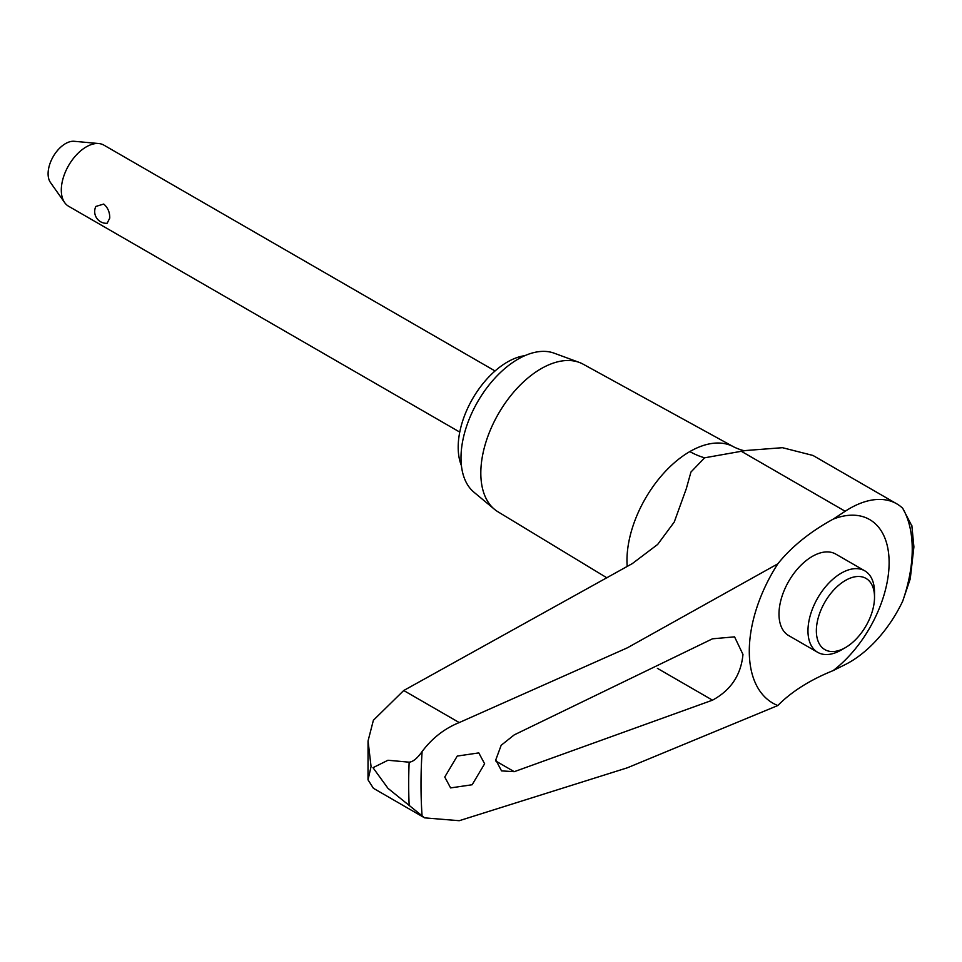 <?xml version="1.0" encoding="UTF-8"?>
<svg xmlns="http://www.w3.org/2000/svg" width="962" height="962" viewBox="0 0 962 962"><rect width="100%" height="100%" fill="white"/><g stroke="black" fill="none" stroke-linecap="round" stroke-linejoin="round"><path stroke-width="1.44" d="M632.431 563.528L403.727 690.512L373.388 720.249L368.061 740.932L371.067 766.582L368.013 779.833L373.388 788.275L424.603 817.856L387.975 788.335L372.991 767.688L387.975 760.257L409.151 762.181C413.023 761.856 417.34 758.309 422.102 751.55C432.178 738.155 444.564 728.487 459.235 722.57L627.356 647.823L777.825 563.828A113.48 65.512 120 0 0 749.29 651.154A113.48 65.512 120 0 0 777.825 705.531L627.356 767.796L459.235 820.706L424.603 817.856M777.825 563.828A216.751 133.333 176.5 0 1 833.104 519.179L845.189 511.267A94.108 54.341 -60 0 1 896.752 503.823A94.108 54.341 -60 0 1 902.681 508.249L911.976 526.166M444.757 777.031L457.239 756.072L478.787 752.897L484.62 763.78L472.15 784.751L450.601 787.914L444.757 777.031M495.767 759.92L501.178 745.273L514.237 734.872L712.505 638.804L734.571 636.856L742.965 654.437C741.017 674.975 730.867 690.223 712.505 700.168L514.237 771.68L501.539 770.887L495.767 759.92M745.718 450.517C744.384 451.082 740.56 449.975 734.271 447.186A88.889 51.323 120 0 0 733.717 446.873L583.164 364.189A85.221 49.206 120 0 0 579.244 362.409A85.221 49.206 120 0 0 515.283 390.307A85.221 49.206 120 0 0 480.82 473.076A85.221 49.206 120 0 0 494.444 509.283A85.221 49.206 120 0 0 497.943 511.784L606.914 577.837M579.244 362.409L554.136 353.174A80.64 46.561 120 0 0 493.614 379.569A80.64 46.561 120 0 0 461.002 457.9A80.64 46.561 120 0 0 473.893 492.159L494.444 509.283M845.442 647.594L841.245 650.011A47.054 27.164 -60 0 1 817.724 652.344L788.732 635.605A47.054 27.164 -60 0 1 778.992 614.069A47.054 27.164 -60 0 1 799.53 566.714A47.054 27.164 -60 0 1 835.786 554.1L864.778 570.839A47.054 27.164 -60 0 1 874.518 592.376L874.518 597.222A41.126 23.749 120 0 0 845.442 580.435A41.126 23.749 120 0 0 816.353 630.795A41.126 23.749 120 0 0 845.442 647.594A41.126 23.749 120 0 0 874.518 597.222M817.724 652.344A47.054 27.164 -60 0 1 807.972 630.795A47.054 27.164 -60 0 1 828.51 583.441A47.054 27.164 -60 0 1 864.778 570.839M461.423 465.632A69.565 40.163 -60 0 1 458.189 447.234A69.565 40.163 -60 0 1 524.939 355.639M495.045 370.959L103.908 145.142A35.293 20.37 120 0 0 98.773 143.542A35.293 20.37 120 0 0 73.797 157.936A35.293 20.37 120 0 0 61.303 190.115A35.293 20.37 120 0 0 64.67 202.621A35.293 20.37 120 0 0 68.615 206.265L459.752 432.094M109.752 218.085L107.119 223.304A11.772 11.772 0 0 1 95.851 206.445L103.728 204.052C107.828 207.576 109.836 212.241 109.752 218.085M64.67 202.621L50.445 182.479A24.603 14.202 -60 0 1 48.1 173.761A24.603 14.202 -60 0 1 56.806 151.323A24.603 14.202 -60 0 1 74.218 141.294L98.773 143.542M896.752 503.823L812.986 455.459L782.431 447.691L745.646 450.529L704.617 457.804A89.851 51.876 60 0 1 689.826 451.587A88.889 51.323 120 0 0 626.971 560.461A88.889 51.323 120 0 0 627.2 566.474M704.617 457.804L690.932 472.065L686.291 488.744L674.254 522.041L657.659 544.444L632.431 563.516M733.717 446.873A88.889 51.323 120 0 0 689.826 451.587M911.82 525.384L913.9 546.909L910.244 578.871L902.681 601.214A94.108 54.341 -60 0 1 845.189 664.598L833.104 670.622A216.751 116.378 3.3 0 0 777.825 705.531M833.104 670.622A93.891 54.209 120 0 0 889.116 562.566A93.891 54.209 120 0 0 833.104 519.179M902.681 601.214A126.599 73.1 120 0 0 912.241 549.206A126.599 73.1 120 0 0 902.681 508.249M422.102 751.55A508.97 293.855 120 0 0 421.007 784.535A508.97 293.855 120 0 0 422.102 816.257M409.151 762.181A516.919 298.448 120 0 0 408.682 783.91A516.919 298.448 120 0 0 409.151 805.098M495.803 761.038L514.237 771.68M657.395 668.337L712.505 700.168M741.101 451.166L845.189 511.267M403.727 690.512L459.235 722.57M368.013 779.833L368.049 740.932"/></g></svg>
